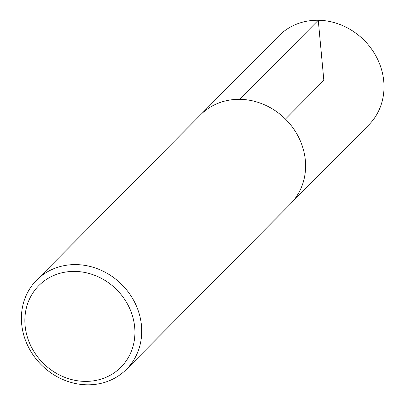 <?xml version="1.0" encoding="UTF-8"?>
<svg xmlns="http://www.w3.org/2000/svg" width="405" height="405" viewBox="0 0 405 405"><rect width="100%" height="100%" fill="white"/><g stroke="black" fill="none" stroke-linecap="round" stroke-linejoin="round"><path stroke-width="0.61" d="M74.793 271.411A57.885 51.982 44.8 0 1 129.899 354.577A57.885 51.982 44.8 0 1 34.982 353.19A57.885 51.982 44.8 0 1 74.793 271.411M75.988 264.597A63.286 56.832 44.8 0 1 135.265 303.487A63.286 56.832 44.8 0 1 126.502 369.264A63.286 56.832 44.8 0 1 41.548 365.062A63.286 56.832 44.8 0 1 36.627 280.149A63.286 56.832 44.8 0 1 75.988 264.597M36.627 280.149L200.49 114.883A63.286 56.832 44.8 0 1 239.851 99.331A63.286 56.832 44.8 0 1 299.128 138.227A63.286 56.832 44.8 0 1 290.37 204.004L126.502 369.264M201.553 113.84L278.893 35.812A63.286 56.832 44.8 0 1 318.264 20.25A63.286 56.832 44.8 0 1 377.546 59.15A63.286 56.832 44.8 0 1 368.773 124.927L291.403 202.925M285.444 119.085L323.843 80.362L318.264 20.25L239.876 99.331"/></g></svg>
